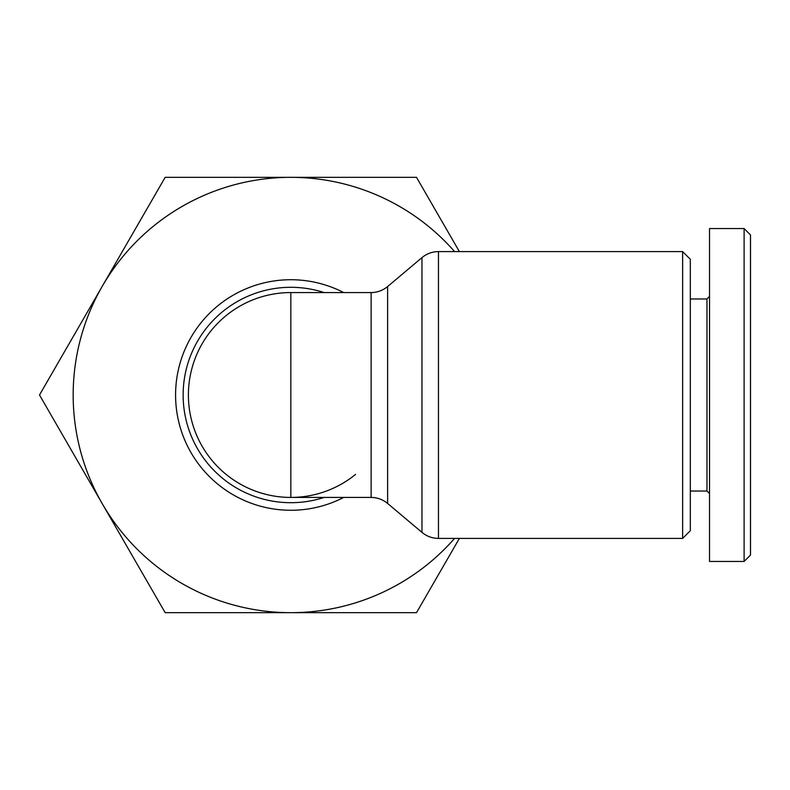 <?xml version="1.0" encoding="UTF-8"?>
<svg xmlns="http://www.w3.org/2000/svg" width="790" height="790" viewBox="0 0 790 790"><rect width="100%" height="100%" fill="white"/><g stroke="black" fill="none" stroke-linecap="round" stroke-linejoin="round"><path stroke-width="1.19" d="M290.839 292.567L371.122 292.567L371.122 497.433L290.839 497.433A102.433 102.433 0 0 1 188.405 395A102.433 102.433 0 0 0 290.839 497.433L290.839 292.567A102.433 102.433 0 0 0 246.895 487.529A102.433 102.433 0 0 0 355.569 474.385M682.639 395L682.639 538.405L438.47 538.405L438.47 251.595L682.639 251.595L682.639 395M690.322 298.976L706.971 298.976L706.971 491.025L709.529 493.592M744.101 228.547L709.529 228.547L709.529 561.453L744.101 561.453L750.5 555.044L750.5 234.956L744.101 228.547L744.101 561.453M682.639 538.405L690.322 530.722L690.322 259.278L682.639 251.595M459.385 538.405L416.508 612.665L165.169 612.665L39.5 395L102.335 286.168A217.665 217.665 0 0 0 454.586 538.405M454.586 251.595A217.665 217.665 0 0 0 102.335 286.168L165.169 177.335L416.508 177.335L459.385 251.595M421.969 257.619L421.969 532.381L387.613 503.447L387.613 286.553L421.969 257.619C426.758 253.669 432.258 251.664 438.47 251.595M324.117 497.433A107.707 107.707 0 0 1 183.142 395A107.707 107.707 0 0 1 324.117 292.567M343.699 292.567A115.261 115.261 0 0 0 175.578 395A115.261 115.261 0 0 0 343.699 497.433M371.122 497.433C377.245 497.473 382.735 499.478 387.613 503.447M690.322 491.025L706.971 491.025M706.971 298.976L709.529 296.408M387.613 286.553C382.735 290.522 377.245 292.527 371.122 292.567M438.47 538.405C432.258 538.336 426.758 536.331 421.969 532.381"/></g></svg>
